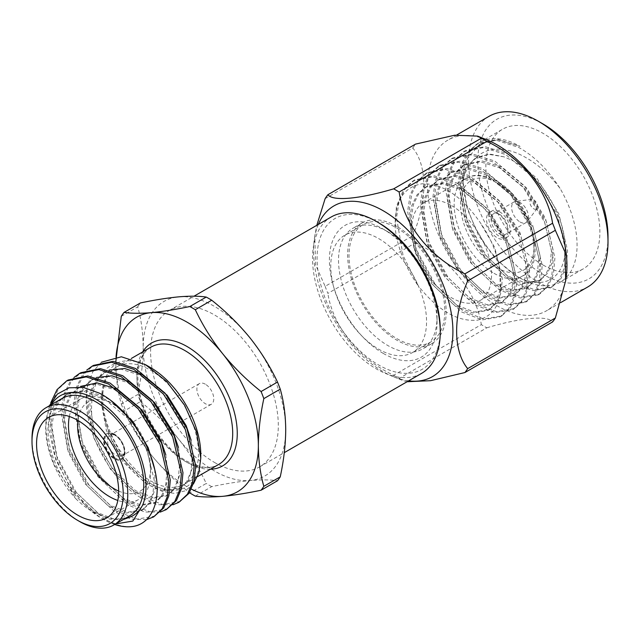 <?xml version="1.0" encoding="UTF-8"?>
<svg xmlns="http://www.w3.org/2000/svg" width="640" height="640" viewBox="0 0 640 640"><rect width="100%" height="100%" fill="white"/><g stroke="black" fill="none" stroke-linecap="round" stroke-linejoin="round"><path stroke-width="0.48" stroke-dasharray="3.2 2.4" d="M121.288 316.32L137.704 306.84C141.216 319.064 143.04 332.624 143.184 347.536A100.792 58.192 60 0 1 178.816 296.84A100.792 58.192 60 0 1 214.456 306.384A100.792 58.192 60 0 1 250.088 337.984A100.792 58.192 60 0 1 285.72 429.832A100.792 58.192 60 0 1 250.088 480.528C261.136 479.6 270.272 479.68 277.496 480.752M116.04 356.872A100.792 58.192 -120 0 0 115.816 363.336A100.792 58.192 -120 0 0 151.448 455.176A100.792 58.192 -120 0 0 187.088 486.776A100.792 58.192 -120 0 0 191.416 489.128M150.592 480.856A67.736 39.104 -120 0 0 184.456 484.208A67.736 39.104 -120 0 0 194.84 429.936A67.736 39.104 -120 0 0 150.592 370.248A67.736 39.104 -120 0 0 116.728 366.888A67.736 39.104 -120 0 0 106.344 421.168A67.736 39.104 -120 0 0 150.592 480.856M200.768 454.52A70.96 40.968 60 0 1 150.592 483.488A70.96 40.968 60 0 1 113.96 443.992C123.448 462.28 135.304 476.056 149.536 485.32L162.56 491.552L174.72 493.432L185.24 490.856L193.432 483.968M172.952 504.768L157.232 504.696L140.208 497.384C107.312 477.888 79.072 421.28 87.664 385.272A80.632 46.552 -120 0 0 96.784 439.704C85.096 404.768 93.432 369.608 117.296 362.984A70.96 40.968 60 0 1 150.592 367.616M180.504 501.392L162.568 504.472L141.792 496.472C122.896 484.272 107.896 465.344 96.784 439.704M114.688 524.488A80.632 46.552 60 0 1 102.704 519.04A80.632 46.552 60 0 1 88.008 508.336L68.616 484.608L54.928 456.688L48.6 428.328L50.752 402.8M131.704 526.632C122.8 527.176 113.488 524.44 103.776 518.416L76.328 492.528L56.512 455.768L49.928 417.832L52.496 401.344L58.624 388.712L68.192 380.016M146.464 519.68L131.216 519.168L114.864 512.016L87.408 486.128L67.6 449.368L61.016 411.432L63.584 394.944L69.712 382.312L74.088 377.416M155.16 516.016L137.224 519.104L116.448 511.104L88.992 485.208L69.184 448.456L62.6 410.52L65.168 394.024L71.296 381.4L80.864 372.704M160.288 512.08L144.568 512.016L127.536 504.696L100.08 478.808L80.272 442.056L73.688 404.112L76.248 387.624L82.376 375L86.76 370.096M167.832 508.704L149.896 511.784L129.12 503.784L101.664 477.896L81.856 441.136L75.272 403.2L77.832 386.712L83.96 374.08L93.536 365.384M88.008 508.336L101.504 518.344L115.664 523.928M101.504 518.344L102.704 519.04M51.416 404.6A70.96 40.968 -120 0 0 45.68 428.184A70.96 40.968 -120 0 0 76.192 499.104L54.016 464.352L47.816 445L45.68 426.448L49.36 405.784M61.992 398.496A67.736 39.104 -120 0 0 51.608 452.768A67.736 39.104 -120 0 0 95.856 512.456A67.736 39.104 -120 0 0 129.728 515.808M69.336 416.472A58.056 33.52 60 0 1 80.512 398.976A58.056 33.52 60 0 1 109.544 401.848L109.544 401.848A58.056 33.52 60 0 1 150.592 472.952A58.056 33.52 60 0 1 138.568 499.528A58.056 33.52 60 0 1 117.824 500.456M118.664 491.056A51.608 29.792 -120 0 0 150.592 467.688A51.608 29.792 -120 0 0 114.104 404.48L109.544 401.848L114.104 404.48A51.608 29.792 -120 0 0 77.896 420.448M114.104 434.504A14.84 8.568 -120 0 0 106.688 433.768A14.84 8.568 -120 0 0 104.408 445.656A14.84 8.568 -120 0 0 114.104 458.728A14.84 8.568 -120 0 0 121.52 459.464A14.84 8.568 -120 0 0 123.8 447.576A14.84 8.568 -120 0 0 114.104 434.504M114.56 434.24A14.84 8.568 -120 0 0 107.144 433.504A14.84 8.568 -120 0 0 104.864 445.392A14.84 8.568 -120 0 0 114.56 458.464A14.84 8.568 -120 0 0 121.976 459.2A14.84 8.568 -120 0 0 124.256 447.312A14.84 8.568 -120 0 0 114.56 434.24M114.56 457.68A13.872 8.008 60 0 1 104.752 440.688A13.872 8.008 60 0 1 114.56 435.032L114.56 435.032A13.872 8.008 60 0 1 124.368 452.016A13.872 8.008 60 0 1 114.56 457.68M115.928 435.816L114.56 435.032L115.928 435.816A11.936 6.888 -120 0 0 109.96 435.232A11.936 6.888 -120 0 0 108.136 444.792A11.936 6.888 -120 0 0 115.928 455.304A11.936 6.888 -120 0 0 121.896 455.896A11.936 6.888 -120 0 0 124.368 450.432A11.936 6.888 -120 0 0 115.928 435.816L115.928 435.816M205.328 384.2A11.936 6.888 -120 0 0 199.36 383.616A11.936 6.888 -120 0 0 197.536 393.176A11.936 6.888 -120 0 0 205.328 403.688A11.936 6.888 -120 0 0 211.296 404.28A11.936 6.888 -120 0 0 213.128 394.72A11.936 6.888 -120 0 0 205.328 384.2M440.24 329.432A87.088 50.28 60 0 1 378.656 364.984A87.088 50.28 60 0 1 317.08 258.328A87.088 50.28 60 0 1 378.656 222.776M331.224 216.984A90.312 52.144 -120 0 0 317.384 289.352A90.312 52.144 -120 0 0 376.376 368.928A90.312 52.144 -120 0 0 421.536 373.4M383.224 353.392A76.12 43.944 60 0 1 329.4 260.168A76.12 43.944 60 0 1 383.224 229.096L383.224 229.096A76.12 43.944 60 0 1 437.048 322.32A76.12 43.944 60 0 1 383.224 353.392M387.784 231.728L383.224 229.096L387.784 231.728A69.664 40.224 -120 0 0 352.952 228.28A69.664 40.224 -120 0 0 342.272 284.104A69.664 40.224 -120 0 0 387.784 345.496A69.664 40.224 -120 0 0 422.616 348.944A69.664 40.224 -120 0 0 437.048 317.048A69.664 40.224 -120 0 0 387.784 231.728L387.784 231.728M396.904 338.648A67.736 39.104 -120 0 0 430.768 342A67.736 39.104 -120 0 0 441.152 287.728A67.736 39.104 -120 0 0 396.904 228.04A67.736 39.104 -120 0 0 363.04 224.688A67.736 39.104 -120 0 0 352.656 278.96A67.736 39.104 -120 0 0 396.904 338.648M378.656 238.576A67.736 39.104 60 0 1 422.904 298.256A67.736 39.104 60 0 1 412.528 352.536A67.736 39.104 60 0 1 378.656 349.176A67.736 39.104 60 0 1 334.408 289.496A67.736 39.104 60 0 1 344.792 235.216A67.736 39.104 60 0 1 378.656 238.576M396.904 226.456A69.664 40.224 -120 0 0 362.072 223.008A69.664 40.224 -120 0 0 351.392 278.832A69.664 40.224 -120 0 0 396.904 340.224A69.664 40.224 -120 0 0 431.736 343.68A69.664 40.224 -120 0 0 442.416 287.848A69.664 40.224 -120 0 0 396.904 226.456M520.064 221.984A11.936 6.888 -120 0 0 526.024 222.576A11.936 6.888 -120 0 0 527.264 221.472A11.936 6.888 -120 0 0 527.416 211.72A11.936 6.888 -120 0 0 520.064 202.496A11.936 6.888 -120 0 0 515.672 201.384A11.936 6.888 -120 0 0 514.096 201.904A11.936 6.888 -120 0 0 512.264 211.464A11.936 6.888 -120 0 0 520.064 221.984M499.536 214.344A11.936 6.888 60 0 1 507.328 224.864A11.936 6.888 60 0 1 505.504 234.424A11.936 6.888 60 0 1 499.536 233.832A11.936 6.888 60 0 1 491.736 223.32A11.936 6.888 60 0 1 493.568 213.752A11.936 6.888 60 0 1 499.536 214.344M533.744 199.864A5.48 3.168 60 0 1 537.128 204.096A5.48 3.168 60 0 1 537.056 208.584A5.48 3.168 60 0 1 533.744 208.816A5.48 3.168 60 0 1 530.008 203.392A5.48 3.168 60 0 1 531.728 199.352A5.48 3.168 60 0 1 533.744 199.864M499.536 211.712A15.16 8.752 60 0 1 509.44 225.072A15.16 8.752 60 0 1 507.112 237.216A15.16 8.752 60 0 1 499.536 236.464A15.16 8.752 60 0 1 489.632 223.112A15.16 8.752 60 0 1 491.952 210.96A15.16 8.752 60 0 1 499.536 211.712M497.256 213.032A15.16 8.752 60 0 1 507.16 226.392A15.16 8.752 60 0 1 504.832 238.536A15.16 8.752 60 0 1 497.256 237.784A15.16 8.752 60 0 1 487.352 224.424A15.16 8.752 60 0 1 489.672 212.28A15.16 8.752 60 0 1 497.256 213.032M451.64 205.656A56.44 32.584 60 0 1 488.512 255.392A56.44 32.584 60 0 1 479.864 300.624A56.44 32.584 60 0 1 451.64 297.824A56.44 32.584 60 0 1 414.768 248.088A56.44 32.584 60 0 1 423.416 202.864A56.44 32.584 60 0 1 451.64 205.656M520.064 278.08A80.632 46.552 60 0 0 560.376 282.072A80.632 46.552 60 0 0 560.008 188.328C547.072 171.48 532.504 159.664 516.312 152.896C498.032 145.984 483.488 148.616 472.664 160.792L477.336 157.24L489.552 154.008L503.92 156.832L512.024 160.312C540.104 174.104 565.336 216.448 565.088 247.016C566.224 278.328 542.52 291.88 516.048 275.76L520.064 278.08A80.632 46.552 60 0 1 463.04 179.32A80.632 46.552 60 0 1 479.744 142.408A80.632 46.552 60 0 1 520.064 146.4L497.744 139.288L478.144 143.336L468.568 152.032L462.44 164.664L459.88 181.152L466.456 219.088L486.272 255.848L513.728 281.736L534.504 289.736L552.44 286.656L560.992 278.544L566.12 266.496L567.576 250.648L558.88 213.928L536.952 178.384L507.392 153.72L485.072 146.608L465.472 150.648L455.904 159.344L449.776 171.976L447.208 188.464L453.792 226.408L473.6 263.16L501.056 289.048L521.832 297.048L539.768 293.968L548.32 285.856L553.448 273.808L554.904 257.96L546.208 221.24L524.28 185.704L494.72 161.032L472.408 153.92L452.8 157.968L443.232 166.664L437.104 179.288L434.536 195.784L441.12 233.72L460.936 270.472L488.384 296.368L509.16 304.368L527.096 301.28L535.648 293.176L540.776 281.12L542.232 265.272L533.536 228.552L511.616 193.016L482.048 168.352L459.736 161.232L440.128 165.28L430.56 173.976L424.432 186.608L421.864 203.096L428.448 241.032L448.264 277.792L475.712 303.68L496.488 311.68L514.432 308.6L522.984 300.488L528.112 288.44L529.56 272.592L520.872 235.872L498.944 200.336L469.376 175.664L447.064 168.552L427.464 172.592L417.888 181.296L411.76 193.92L409.192 210.408L415.776 248.352L435.592 285.104L463.04 310.992L483.824 319L501.76 315.912L510.312 307.8L515.44 295.752L516.896 279.904L508.2 243.184L486.272 207.648L456.712 182.976L434.392 175.864L414.792 179.912L405.216 188.608L399.088 201.24L396.528 217.728L403.104 255.664L418.336 285.952A80.632 46.552 60 0 1 395.272 229.072C394.072 202.192 402.96 187.104 421.936 183.816C442.288 183.16 461.688 196.048 480.136 222.464C491.064 238.144 497.64 254.368 499.872 271.136C503.648 299.424 496.104 315.776 477.264 320.192C457.632 321.904 437.992 310.488 418.336 285.952M516.048 275.76L495.776 259.208L478.576 235.512L467.08 208.312L463.04 181.64L467.376 158.72L479.712 144.072L498.2 139.752L520.064 146.4M608 236.68A92.112 53.184 60 0 1 542.864 274.28A92.112 53.184 60 0 1 477.736 161.472A92.112 53.184 60 0 1 542.864 123.864M489.024 116.344A98.56 56.904 -120 0 0 473.92 195.328A98.56 56.904 -120 0 0 538.304 282.184A98.56 56.904 -120 0 0 587.584 287.064M408.632 380.848A98.56 56.904 60 0 1 393.648 376.832A98.56 56.904 60 0 1 383.224 371.72A98.56 56.904 60 0 1 314.312 239.416A98.56 56.904 60 0 1 318.328 224.432M325.136 286.336A114.208 65.936 -120 0 0 327.88 293.416L415.544 242.8A114.208 65.936 60 0 1 412.8 235.72L325.136 286.336L315.584 264.808L314.8 236L316.808 225.304M393.656 375.24A114.208 65.936 -120 0 0 396.408 376.88A114.208 65.936 -120 0 0 399.152 378.416L486.816 327.8A114.208 65.936 60 0 1 484.072 326.272A114.208 65.936 60 0 1 481.32 324.632L393.656 375.24C359.352 359.272 332.92 326.568 327.88 293.416M566.16 277.232A98.56 56.904 60 0 1 546.536 310.768A98.56 56.904 60 0 1 497.256 305.88A98.56 56.904 60 0 1 432.864 219.032A98.56 56.904 60 0 1 447.976 140.048A98.56 56.904 60 0 1 486.824 139.816M415.544 242.8C449.856 258.768 476.28 291.472 481.32 324.632M325.136 198.632L412.8 148.016C427.568 165.8 427.432 201.184 412.8 235.72M412.8 148.016A114.208 65.936 60 0 1 415.544 144.112M560.008 188.328C547.888 169.52 534.04 155.848 518.48 147.32L496.16 140.2L476.56 144.248L466.984 152.944L460.856 165.576L458.296 182.064L464.872 220L484.688 256.76L512.144 282.648L532.92 290.648L550.856 287.568L559.408 279.456L564.536 267.408L565.992 251.56L557.296 214.84L535.368 179.304L505.808 154.632L483.488 147.52L463.888 151.56L454.32 160.264L448.192 172.888L445.624 189.384L452.208 227.32L472.016 264.072L499.472 289.968L520.248 297.968L538.184 294.88L546.736 286.776L551.864 274.72L553.32 258.872L544.624 222.152L522.704 186.616L493.136 161.944L470.824 154.832L451.216 158.88L441.648 167.576L435.52 180.208L432.952 196.696L439.536 234.632L459.352 271.392L486.8 297.28L507.576 305.28L525.512 302.2L534.064 294.088L539.192 282.04L540.648 266.192L531.952 229.472L510.032 193.936L480.464 169.264L458.152 162.152L438.544 166.192L428.976 174.896L422.848 187.52L420.28 204.008L426.864 241.952L446.68 278.704L474.128 304.592L494.904 312.6L512.848 309.512L521.4 301.4L526.528 289.352L527.976 273.504L519.288 236.784L497.36 201.248L467.792 176.576L445.48 169.464L425.88 173.512L416.304 182.208L410.176 194.832L407.608 211.328L414.192 249.264L434.008 286.024L461.464 311.912L482.24 319.912L500.176 316.832L508.728 308.72L513.856 296.664L515.312 280.816L506.616 244.104L484.688 208.56L455.128 183.896L432.808 176.776L413.208 180.824L403.632 189.52L396.392 206.456L395.272 229.072M542.864 264.912A80.632 46.552 60 0 1 490.192 193.856A80.632 46.552 60 0 1 502.552 129.24A80.632 46.552 60 0 1 542.864 133.232A80.632 46.552 60 0 1 595.544 204.288A80.632 46.552 60 0 1 583.184 268.904A80.632 46.552 60 0 1 542.864 264.912M214.456 462.416A90.312 52.144 -120 0 0 259.608 466.888A90.312 52.144 -120 0 0 273.448 394.528A90.312 52.144 -120 0 0 214.456 314.944A90.312 52.144 -120 0 0 169.296 310.472A90.312 52.144 -120 0 0 155.456 382.84A90.312 52.144 -120 0 0 214.456 462.416M407.104 381.736L402.832 380.536L399.152 378.416M486.816 327.8C521.128 317.576 547.552 315.176 552.592 321.928M472.664 160.792L469.36 164.56L464.048 175.4L461.768 189.56L467.248 222.112L484.056 253.648L507.392 275.888L525.056 282.8L540.288 280.232L547.528 273.336L551.848 263.064L553.008 249.552L545.416 218.216L526.504 187.896L501.056 166.88L481.848 160.856L464.952 164.384L456.696 171.872L451.376 182.72L449.104 196.872L454.584 229.424L471.384 260.968L494.72 283.208L512.384 290.112L527.616 287.544L534.856 280.648L539.176 270.384L540.336 256.864L532.744 225.536L513.832 195.216L488.384 174.192L469.176 168.168L452.288 171.704L444.024 179.184L438.704 190.032L436.432 204.192L441.912 236.744L458.712 268.28L482.048 290.52L499.712 297.432L514.944 294.864L522.192 287.968L526.504 277.696L527.672 264.184L520.08 232.848L501.16 202.528L475.712 181.512L456.512 175.488L439.616 179.016L431.352 186.504L426.04 197.352L423.76 211.504L429.24 244.056L446.04 275.592L469.376 297.832L487.048 304.744L502.272 302.176L509.52 295.28L513.832 285.008L515 271.496L507.408 240.168L488.496 209.848L463.04 188.824L443.84 182.8L426.944 186.328L418.68 193.816L413.368 204.664L411.088 218.816L416.568 251.368L433.368 282.912L456.712 305.152L474.376 312.064L489.6 309.496L496.848 302.592L501.16 292.328L502.328 278.808L494.736 247.48L480.136 222.464M503.92 156.832L488.968 154.376L476.04 157.984L467.776 165.472L462.464 176.32L460.184 190.472L465.664 223.024L482.472 254.56L505.808 276.8L523.472 283.712L538.704 281.144L545.944 274.248L550.264 263.976L551.424 250.464L543.832 219.136L524.92 188.816L499.472 167.792L480.264 161.768L463.368 165.304L455.112 172.784L449.792 183.632L447.52 197.792L453 230.336L469.8 261.88L493.136 284.12L510.8 291.032L526.032 288.464L533.272 281.568L537.592 271.296L538.752 257.784L531.16 226.448L512.248 196.128L486.8 175.104L467.592 169.088L450.704 172.616L442.44 180.104L437.12 190.944L434.848 205.104L440.328 237.656L457.128 269.192L480.464 291.432L498.136 298.344L513.36 295.776L520.608 288.88L524.92 278.608L526.088 265.096L518.496 233.76L499.576 203.44L474.128 182.424L454.928 176.4L438.032 179.928L429.768 187.416L424.456 198.264L422.176 212.416L427.656 244.968L444.456 276.512L467.792 298.752L485.464 305.664L500.688 303.088L507.936 296.192L512.248 285.928L513.416 272.408L505.824 241.08L486.912 210.76L461.464 189.736L442.256 183.712L425.36 187.248L417.096 194.728L411.784 205.576L409.504 219.736L414.984 252.288L431.784 283.824L455.128 306.064L472.792 312.976L488.016 310.408L495.264 303.512L500.248 289.72L499.872 271.136M79.896 521.672A67.736 39.104 60 0 1 32 438.72M123.152 519.6L110.136 519.264L95.856 513.488C89.144 510.096 82.584 505.304 76.192 499.104M95.856 513.488L72.52 491.248L55.72 459.704L50.24 427.152L52.512 413L57.832 402.152L66.096 394.664L82.992 391.136L102.192 397.16L127.64 418.176L146.552 448.496L154.144 479.832L152.984 493.344L148.664 503.616L141.424 510.512L126.192 513.08L108.528 506.168L85.192 483.928L68.392 452.392L62.912 419.84L65.184 405.68L70.504 394.84L78.768 387.352L95.656 383.824L114.864 389.84L140.312 410.864L159.224 441.184L166.816 472.512L165.656 486.032L161.336 496.296L154.096 503.2L138.864 505.768L121.2 498.856L97.864 476.616L81.064 445.072L75.576 412.528L77.856 398.368L83.168 387.52L91.432 380.04L108.328 376.504L127.536 382.528L152.984 403.552L171.896 433.872L179.488 465.2L178.32 478.712L174.008 488.984L166.768 495.88L151.536 498.448L133.872 491.536L110.528 469.296L93.728 437.76L88.248 405.208L90.528 391.056L95.84 380.208L104.104 372.72L121 369.192L140.208 375.216L165.656 396.232L184.568 426.552L192.16 457.888L190.992 471.4L186.68 481.672L179.432 488.568L164.208 491.136L146.536 484.224L123.2 461.984L106.4 430.448L100.872 400.672L106.32 376.328C108.816 370.36 112.48 365.912 117.296 362.984M130.04 517.08L114.912 519.456L97.44 512.568L74.104 490.328L57.304 458.792L51.824 426.24L54.096 412.088L59.416 401.24L67.68 393.752L84.576 390.224L103.776 396.248L111.28 400.872M154.72 469.48L155.288 488.56L150.248 502.704L143.008 509.6L127.776 512.168L110.112 505.256L86.776 483.016L69.976 451.472L64.496 418.928L66.768 404.768L72.088 393.92L80.352 386.44L78.768 387.352M165.808 454.848L168.288 478.168L162.92 495.384L155.68 502.28L140.448 504.848L122.784 497.944L99.448 475.696L82.64 444.16L77.16 411.608L79.44 397.456L84.752 386.608L93.016 379.12L96.384 377.488M178.48 447.536L180.96 470.848L175.592 488.072L168.344 494.968L153.12 497.536L135.456 490.624L112.112 468.384L95.312 436.848L89.832 404.296L92.112 390.136L97.424 379.296L105.688 371.808L109.056 370.176M191.152 440.216L193.632 463.536L188.264 480.752L181.016 487.656L165.792 490.224L148.12 483.312L124.784 461.072L107.984 429.528L104.544 417.552C100.384 400.784 100.976 387.04 106.32 376.328M101.376 362.232L92.816 371.768L87.664 385.272M113.96 443.992C109.552 435.192 106.416 426.376 104.544 417.552M121.288 404.024A114.208 65.936 -120 0 0 124.04 411.104L140.448 401.624A114.208 65.936 60 0 1 137.704 394.544L121.288 404.024C117.76 391.64 115.928 378.08 115.816 363.336M140.448 401.624C154.752 413.008 167.544 425.592 178.816 439.376C189.864 453.352 199 468.048 206.232 483.456L189.816 492.928C175.512 481.552 162.728 468.968 151.448 455.176C140.4 441.2 131.264 426.512 124.04 411.104M137.704 306.84A114.208 65.936 60 0 1 140.448 302.936M195.312 496.104L211.72 486.624C226.024 483.632 238.808 481.6 250.088 480.528A100.792 58.192 60 0 1 178.816 439.376A100.792 58.192 60 0 1 143.184 347.536C143.064 362.408 141.24 378.08 137.704 394.544M211.72 486.624A114.208 65.936 60 0 1 206.232 483.456M210.376 469.248A70.96 40.968 60 0 1 187.088 462.416A70.96 40.968 60 0 1 142.64 351.928M150.936 347.144A67.736 39.104 -120 0 0 140.552 401.416A67.736 39.104 -120 0 0 184.8 461.104A67.736 39.104 -120 0 0 218.672 464.456C210.816 469.328 200.064 468.152 186.416 460.944C166.888 450.088 147.28 423.144 140.776 397.576C138.008 386.976 137.208 377.488 138.36 369.112L141 359.088C143.432 353.464 146.744 349.48 150.936 347.144M497.256 183.008A51.928 29.984 60 0 1 533.976 246.608A51.928 29.984 60 0 1 497.256 267.808A51.928 29.984 60 0 1 460.536 204.208A51.928 29.984 60 0 1 497.256 183.008M494.064 273.336A56.44 32.584 -120 0 0 522.28 276.128A56.44 32.584 -120 0 0 530.936 230.904A56.44 32.584 -120 0 0 494.064 181.168A56.44 32.584 -120 0 0 465.84 178.368A56.44 32.584 -120 0 0 457.184 223.6A56.44 32.584 -120 0 0 494.064 273.336M184.456 484.208L197.536 476.656M45.68 428.184L45.68 426.448M80.512 398.976L48.584 417.408M107.144 433.504L106.688 433.768M199.36 383.616L109.96 435.232M430.768 342L412.528 352.536M362.072 223.008L352.952 228.28M526.024 222.576L505.504 234.424M537.056 208.584L527.264 221.472M507.112 237.216L504.832 238.536M423.416 202.864L465.84 178.368C474.264 173.584 484.424 174.44 496.32 180.944C531.616 199.216 548.656 265.384 522.28 276.128L479.864 300.624M463.04 181.64L463.04 179.32M314.312 239.416L314.8 236M560.632 302.624L546.536 310.768M425.88 173.512L427.464 172.592M438.544 166.192L440.128 165.28M451.216 158.88L452.8 157.968M463.888 151.56L465.472 150.648M476.56 144.248L478.144 143.336M479.744 142.408L502.552 129.24M500.176 316.832L501.76 315.912M512.848 309.512L514.432 308.6M525.512 302.2L527.096 301.28M538.184 294.88L539.768 293.968M550.856 287.568L552.44 286.656M560.376 282.072L583.184 268.904M259.608 466.888L284.28 452.648M169.296 310.472L194.008 296.208M413.208 180.824L414.792 179.912M456.8 134.952L447.976 140.048M393.648 376.832L402.84 380.536M476.04 157.984L477.336 157.24M538.704 281.144L540.288 280.232M463.368 165.304L464.952 164.384M526.032 288.464L527.616 287.544M450.704 172.616L452.288 171.704M513.36 295.776L514.944 294.864M438.032 179.928L439.616 179.016M500.688 303.088L502.272 302.176M425.36 187.248L426.944 186.328M488.016 310.408L489.6 309.496M491.952 210.96L489.672 212.28M531.728 199.352L515.672 201.384M514.096 201.904L493.568 213.752M431.736 343.68L422.616 348.944M363.04 224.688L344.792 235.216M437.048 317.048L437.048 322.32M211.296 404.28L121.896 455.896M124.368 450.432L124.368 452.016M121.976 459.2L121.52 459.464M150.592 467.688L150.592 472.952M138.568 499.528L106.64 517.96M67.68 393.752L66.096 394.664M143.008 509.6L141.424 510.512M155.68 502.28L154.096 503.2M93.016 379.12L91.432 380.04M168.344 494.968L166.768 495.88M105.688 371.808L104.104 372.72M181.016 487.656L179.432 488.568M116.728 366.888L131.256 358.504"/><path stroke-width="0.96" d="M195.312 309.712A114.208 65.936 -120 0 0 192.56 308.072A114.208 65.936 -120 0 0 189.816 306.536L206.232 297.064A114.208 65.936 60 0 1 208.976 298.592A114.208 65.936 60 0 1 211.72 300.232L195.312 309.712C202.576 325.152 211.712 339.848 222.72 353.784A100.792 58.192 -120 0 0 151.448 312.64A100.792 58.192 -120 0 0 116.04 356.872M277.496 382.056A114.208 65.936 60 0 1 280.248 389.136L263.832 398.616A114.208 65.936 -120 0 0 261.088 391.536L277.496 382.056C270.232 366.616 261.096 351.928 250.088 337.984C238.784 324.16 225.992 311.576 211.72 300.232M191.416 489.128A100.792 58.192 -120 0 0 222.72 496.328C211.672 497.248 202.536 497.176 195.312 496.104A114.208 65.936 -120 0 1 192.56 494.568A114.208 65.936 -120 0 1 189.816 492.928M145.52 364.68L150.592 367.616A70.96 40.968 60 0 1 200.768 454.52L200.768 458.056L196.56 432.152L184.6 405.264L166.688 381.584L145.52 364.68L121.368 356.784L101.376 362.232M193.432 483.968L198.904 472.656L200.768 458.056M86.76 370.096L91.952 366.296L111.552 362.256L133.872 369.368L163.432 394.04L185.36 429.576L194.056 466.296L192.6 482.144L187.472 494.192L178.92 502.304L172.952 504.768M91.952 366.296L93.536 365.384L113.136 361.344L135.456 368.456L165.016 393.12L186.944 428.664L195.64 465.384L194.184 481.232L189.056 493.28L178.92 502.304M49.36 405.784L57.344 394.08L69.072 387.8L83.504 387.48L99.368 393.136C124.232 405.776 148.184 439.088 154.736 469.528C162.216 500.072 151.944 524.56 131.704 526.632A80.632 46.552 60 0 1 114.688 524.488M50.752 402.8L57.04 389.632L66.608 380.928L86.216 376.888L108.528 384L138.096 408.672L160.016 444.208L168.712 480.928L167.256 496.776L162.128 508.824L153.576 516.936L146.464 519.68M66.608 380.928L68.192 380.016L87.8 375.968L110.112 383.08L139.68 407.752L161.6 443.288L170.296 480.008L168.84 495.856L163.712 507.912L153.576 516.936M74.088 377.416L79.28 373.616L98.888 369.568L121.2 376.68L150.76 401.352L172.688 436.888L181.384 473.608L179.928 489.456L174.8 501.512L166.248 509.616L160.288 512.08M79.28 373.616L80.864 372.704L100.472 368.656L122.784 375.768L152.344 400.44L174.272 435.976L182.968 472.696L181.512 488.544L176.384 500.592L166.248 509.616M115.664 523.928L132.84 521.064L142.456 505.528A70.96 40.968 -120 0 0 95.856 399.216A70.96 40.968 -120 0 0 51.416 404.6M113.76 525.024L129.728 515.808A67.736 39.104 -120 0 0 140.104 461.536A67.736 39.104 -120 0 0 95.856 401.848A67.736 39.104 -120 0 0 61.992 398.496L46.032 407.712A67.736 39.104 60 0 1 79.896 411.064A67.736 39.104 60 0 1 124.144 470.752A67.736 39.104 60 0 1 113.76 525.024A67.736 39.104 60 0 1 79.896 521.672L77.616 520.352A64.504 37.24 -120 0 0 123.224 494.016A64.504 37.24 -120 0 0 77.616 415.016A64.504 37.24 -120 0 0 32 441.352A64.504 37.24 -120 0 0 77.616 520.352L79.896 521.672M77.616 420.28A58.056 33.52 -120 0 0 48.584 417.408A58.056 33.52 -120 0 0 39.688 463.928A58.056 33.52 -120 0 0 77.616 515.088A58.056 33.52 -120 0 0 106.64 517.96A58.056 33.52 -120 0 0 115.544 471.44A58.056 33.52 -120 0 0 77.616 420.28M117.824 500.456A58.056 33.52 60 0 1 109.544 496.656A58.056 33.52 60 0 1 69.336 416.472M77.896 420.448A51.608 29.792 -120 0 0 114.104 488.752A51.608 29.792 -120 0 0 118.664 491.056M378.664 222.776L376.376 221.456L378.656 222.776A87.088 50.28 60 0 1 378.664 222.776A87.088 50.28 60 0 1 440.24 329.432L440.24 332.064A90.312 52.144 -120 0 0 376.376 221.456L376.376 221.456A90.312 52.144 -120 0 0 331.224 216.984L194.008 296.208M284.28 452.648L421.536 373.4A90.312 52.144 -120 0 0 440.24 332.064M542.864 123.864L538.304 121.232L542.864 123.864A92.112 53.184 60 0 1 608 236.68L608 241.944A98.56 56.904 -120 0 0 538.304 121.232L538.304 121.232A98.56 56.904 -120 0 0 489.024 116.344L456.8 134.952M560.632 302.624L587.584 287.064A98.56 56.904 -120 0 0 608 241.944M318.328 224.432A98.56 56.904 60 0 1 383.224 210.768A98.56 56.904 60 0 1 451.704 315.848A98.56 56.904 60 0 1 408.632 380.848M481.32 138.24A114.208 65.936 60 0 1 484.072 139.768A114.208 65.936 60 0 1 486.816 141.408L399.152 192.024A114.208 65.936 -120 0 0 396.408 190.384A114.208 65.936 -120 0 0 393.656 188.848L481.32 138.24L477.64 136.112L454.68 135.224L415.544 144.112L327.88 194.728C332.856 201.44 359.096 199.136 393.656 188.848M327.88 194.728A114.208 65.936 -120 0 0 325.136 198.632L316.808 225.304M477.64 136.12L486.824 139.816A98.56 56.904 60 0 1 497.256 144.928A98.56 56.904 60 0 1 566.16 277.232L565.68 280.656L564.912 251.928L555.344 230.312L467.672 280.928A114.208 65.936 -120 0 0 464.928 273.848L552.592 223.232A114.208 65.936 60 0 1 555.344 230.312M464.928 372.536A114.208 65.936 -120 0 0 467.672 368.632L555.344 318.016A114.208 65.936 60 0 1 552.592 321.928L464.928 372.536L430.536 380.696L407.104 381.736M399.152 192.024C404.128 224.92 430.368 257.736 464.928 273.848M552.592 223.232C547.616 190.336 521.376 157.52 486.816 141.408M467.672 280.928C453.008 315.584 452.912 350.752 467.672 368.632M555.344 318.016L565.68 280.656M32 441.352L32 438.72A67.736 39.104 60 0 1 46.032 407.712M142.456 505.528C139.456 511.064 135.32 514.912 130.04 517.08L123.152 519.6M111.28 400.872L132.616 421.376L148.136 447.584L154.72 469.48M80.352 386.44L97.24 382.904L116.448 388.928L141.896 409.952L160.808 440.272L165.808 454.848M96.384 377.488L112.032 375.816L129.12 381.616L154.568 402.632L173.48 432.952L178.48 447.536M109.056 370.176L124.704 368.496L141.792 374.296L167.24 395.32L186.152 425.64L191.152 440.216M261.088 490.224A114.208 65.936 -120 0 0 263.832 486.32L280.248 476.84A114.208 65.936 60 0 1 277.496 480.752L261.088 490.224C246.784 493.224 234 495.256 222.72 496.328A100.792 58.192 -120 0 0 258.352 445.632A100.792 58.192 -120 0 0 222.72 353.784C234.024 367.616 246.816 380.2 261.088 391.536M206.232 297.064C198.968 295.992 189.824 295.92 178.816 296.84C167.512 297.912 154.728 299.944 140.448 302.936L124.04 312.416C131.304 313.48 140.44 313.552 151.448 312.64C162.752 311.568 175.544 309.528 189.816 306.536M124.04 312.416A114.208 65.936 -120 0 0 121.288 316.32L115.824 361.64M263.832 398.616C260.32 414.88 258.496 430.552 258.352 445.632C258.472 460.368 260.296 473.936 263.832 486.32M280.248 476.84C283.776 460.376 285.608 444.704 285.72 429.832C285.584 414.92 283.752 401.352 280.248 389.136M142.64 351.928A70.96 40.968 60 0 1 187.088 346.544A70.96 40.968 60 0 1 235.808 418.76A70.96 40.968 60 0 1 210.376 469.248M197.536 476.656L218.672 464.456A67.736 39.104 -120 0 0 229.056 410.184A67.736 39.104 -120 0 0 184.8 350.496A67.736 39.104 -120 0 0 150.936 347.144L131.256 358.504"/></g></svg>
